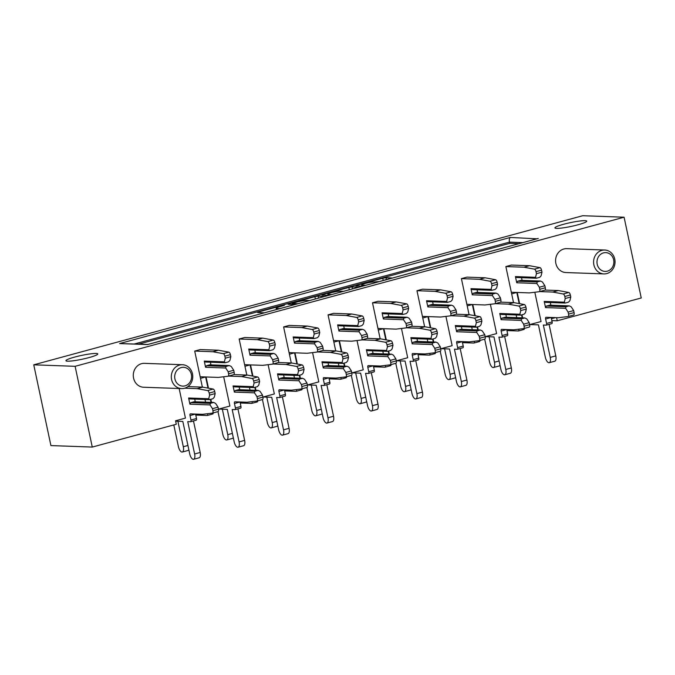 <?xml version="1.0" encoding="UTF-8"?>
<svg xmlns="http://www.w3.org/2000/svg" width="675" height="675" viewBox="0 0 675 675"><rect width="100%" height="100%" fill="white"/><g stroke="black" fill="none" stroke-linecap="round" stroke-linejoin="round"><path stroke-width="1.01" d="M191.371 374.473A9.408 8.446 92.1 0 0 181.204 367.571A9.408 8.446 92.1 0 0 174.918 378.945A9.408 8.446 92.1 0 0 185.085 385.847A9.408 8.446 92.1 0 0 191.371 374.473M171.577 379.502A11.947 10.732 -87.9 0 1 182.461 364.728A11.947 10.732 -87.9 0 1 192.476 373.832A11.947 10.732 -87.9 0 1 181.592 388.606A11.947 10.732 -87.9 0 1 171.577 379.502M613.651 259.782A9.408 8.446 92.1 0 0 603.492 252.88A9.408 8.446 92.1 0 0 597.206 264.246A9.408 8.446 92.1 0 0 607.373 271.148A9.408 8.446 92.1 0 0 613.651 259.782M593.865 264.811A11.947 10.732 -87.9 0 1 604.749 250.028A11.947 10.732 -87.9 0 1 614.756 259.132A11.947 10.732 -87.9 0 1 603.88 273.915A11.947 10.732 -87.9 0 1 593.865 264.811M604.749 250.028L566.738 248.653A11.947 10.732 92.1 0 0 555.862 263.436A11.947 10.732 92.1 0 0 565.869 272.54L603.88 273.915M182.461 364.728L144.45 363.344A11.947 10.732 92.1 0 0 133.574 378.127A11.947 10.732 92.1 0 0 143.589 387.231L181.592 388.606M563.676 224.26A16.276 1.924 -12 0 0 554.909 227.905A16.276 1.924 -12 0 0 577.986 224.783A16.276 1.924 -12 0 0 586.744 221.138A16.276 1.924 -12 0 0 563.676 224.26M74.706 357.067A16.276 1.924 -12 0 0 65.947 360.712A16.276 1.924 -12 0 0 89.016 357.581A16.276 1.924 -12 0 0 97.782 353.945A16.276 1.924 -12 0 0 74.706 357.067M361.893 286.082L361.657 284.96A6.674 0.793 -12 0 1 366.601 283.12A6.674 0.793 -12 0 1 374.026 281.99L379.468 281.509L391.829 277.965L386.032 277.687L382.75 278.243L357.007 285.23L355.927 285.863L362.694 286.107M361.657 284.96A6.674 0.793 -12 0 0 362.357 285.154L365.749 285.28M282.007 306.079L281.905 305.632L284.386 305.294L280.446 306.501A7.99 0.945 -12 0 0 276.142 308.289A7.99 0.945 -12 0 0 276.978 308.526L278.623 308.585A7.99 0.945 -12 0 0 280.192 308.517M281.905 305.632L258.727 311.926L257.648 312.559L264.414 312.803M518.889 243.683L509.701 243.354L138.687 344.123M324.953 296.359L318.187 296.114L314.904 296.671L289.162 303.657L288.073 304.29L294.848 304.535M323.232 295.127L323.089 294.443L348.832 287.457L352.105 286.9L358.872 287.145M328.767 295.321L322 295.076L323.089 294.443M522.644 317.858L521.994 314.786M519.632 303.683L517.244 292.461M529.639 324.624L541.055 321.528L534.828 292.241M551.433 318.71L555.382 317.638M556.58 317.68L557.238 320.785L641.25 297.97L624.088 217.215L75.111 366.314L92.272 447.069L176.293 424.254L175.551 420.795L185.448 418.112L179.153 388.522M195.826 415.294L199.775 414.222M205.563 402.157L204.998 399.482M202.365 387.113L194.704 351.076L200.264 349.566L218.371 350.224L228.842 352.156A2.54 1.08 74.8 0 1 230.403 354.653L224.851 356.164A2.54 1.08 -105.2 0 0 223.29 353.666L212.811 351.734L194.704 351.076M211.486 402.368L210.836 399.296M208.474 388.192L206.086 376.971M218.481 409.143L229.897 406.038L223.67 376.751M240.275 403.22L244.223 402.148M250.012 390.082L249.446 387.408M246.814 375.047L239.153 339.002L244.713 337.492L262.82 338.15L273.291 340.082A2.54 1.08 74.8 0 1 274.86 342.588L269.3 344.09A2.54 1.08 -105.2 0 0 267.739 341.592L257.268 339.66L239.153 339.002M255.935 390.293L255.285 387.222M252.922 376.118L250.535 364.897M262.929 397.069L274.345 393.964L268.127 364.686M284.732 391.146L288.672 390.074M294.469 378.008L293.895 375.342M291.271 362.973L283.61 326.928L289.162 325.418L307.277 326.076L317.748 328.008A2.54 1.08 74.8 0 1 319.309 330.514L313.748 332.024A2.54 1.08 -105.2 0 0 312.188 329.518L301.717 327.586L283.61 326.928M300.383 378.228L299.734 375.157M297.371 364.044L294.992 352.831M307.378 384.995L318.802 381.89L312.576 352.612M329.181 379.072L333.129 378M338.918 365.934L338.352 363.268M335.72 350.899L328.058 314.854L333.619 313.343L351.726 314.002L362.197 315.934A2.54 1.08 74.8 0 1 363.757 318.44L358.206 319.95A2.54 1.08 -105.2 0 0 356.636 317.444L346.165 315.512L328.058 314.854M344.841 366.154L344.183 363.082M341.828 351.97L339.441 340.757M351.835 372.921L363.251 369.816L357.024 340.538M373.629 366.998L377.578 365.926M383.366 353.86L382.801 351.194M380.168 338.825L372.507 302.78L378.067 301.269L396.174 301.927L406.645 303.86A2.54 1.08 74.8 0 1 408.215 306.366L402.654 307.876A2.54 1.08 -105.2 0 0 401.093 305.37L390.623 303.438L372.507 302.78M389.289 354.08L388.64 351.008M386.277 339.905L383.889 328.683M396.284 360.847L407.7 357.742L401.473 328.463M418.078 354.923L422.027 353.852M427.815 341.786L427.25 339.12M424.626 326.751L416.964 290.706L422.516 289.204L440.623 289.853L451.102 291.794A2.54 1.08 74.8 0 1 452.663 294.292L447.103 295.802A2.54 1.08 -105.2 0 0 445.542 293.296L435.071 291.364L416.964 290.706M433.738 342.006L433.088 338.934M430.726 327.831L428.347 316.609M440.733 348.773L452.149 345.676L445.93 316.389M462.535 342.849L466.484 341.778M472.272 329.721L471.698 327.046M469.074 314.677L461.413 278.64L466.965 277.13L485.08 277.779L495.551 279.72A2.54 1.08 74.8 0 1 497.112 282.218L491.56 283.728A2.54 1.08 -105.2 0 0 489.991 281.23L479.52 279.29L461.413 278.64M478.195 329.932L477.537 326.86M475.183 315.757L472.795 304.535M485.182 336.698L496.606 333.602L490.379 304.315M506.984 330.775L510.933 329.704M516.721 317.647L516.156 314.972M513.523 302.602L505.862 266.566L511.422 265.056L529.529 265.714L540 267.646A2.54 1.08 74.8 0 1 541.561 270.143L536.009 271.654A2.54 1.08 -105.2 0 0 534.448 269.156L523.977 267.216L505.862 266.566M624.088 217.215L582.727 215.713L33.75 364.821L50.912 445.576L92.272 447.069M33.75 364.821L75.111 366.314M557.238 320.785L551.838 320.591M509.701 243.354L509.439 242.122C509.068 239.819 509.355 238.267 510.308 237.448L536.979 238.807M309.572 300.535L306.754 300.434A7.99 0.945 -12 0 0 296.257 302.206L292.157 303.455L297.903 303.708M343.491 291.322L340.158 291.203A6.674 0.793 -12 0 0 332.733 292.334A6.674 0.793 -12 0 0 327.788 294.173A6.674 0.793 -12 0 0 328.48 294.376L331.822 294.494M147.876 344.452L119.585 343.567L510.308 237.448M538.253 238.461L147.985 344.461M173.796 424.929L178.394 446.546A5.594 2.371 -105.2 0 0 182.318 452.031A5.594 2.371 -105.2 0 0 183.313 446.723L177.896 421.267M188.797 449.55A5.594 2.371 74.8 0 1 187.878 450.52L182.318 452.031M212.811 351.734L218.371 350.224M200.197 376.928A1.78 0.751 74.8 0 1 200.399 376.785A1.78 0.751 74.8 0 1 200.5 376.768L218.27 377.418L228.082 376.22A2.54 1.08 -105.2 0 0 228.142 376.203A2.54 1.08 -105.2 0 0 228.597 373.79L234.149 372.279L233.719 370.263L228.167 371.773L225.703 368.002L205.58 367.276L204.272 361.1L224.387 361.834L225.281 358.189L224.851 356.164M225.281 358.189L230.833 356.678L230.403 354.653M230.833 356.678L229.947 360.323L228.538 361.834L225.205 362.745L205.639 362.036L204.272 361.1M205.58 367.276L206.432 365.74L225.99 366.449L229.323 365.546L209.765 364.829L206.432 365.74M210.946 364.88L210.381 362.205M228.597 373.79L228.167 371.773M211.039 402.351L210.414 399.414M208.01 388.108L205.639 376.962A1.78 0.751 -105.2 0 0 205.639 376.962L200.5 378.354M196.526 415.1L207.174 415.488A1.78 0.751 -105.2 0 0 207.276 415.479A1.78 0.751 -105.2 0 0 207.588 413.783L207.579 413.716M229.323 365.546L231.255 366.491L233.719 370.263M234.149 372.279A2.54 1.08 74.8 0 1 233.702 374.692A2.54 1.08 74.8 0 1 233.634 374.709L228.209 376.186M213.224 412.906A1.78 0.751 74.8 0 1 212.828 413.969A1.78 0.751 74.8 0 1 212.735 413.977L207.368 415.437M225.205 362.745L224.387 361.834M225.703 368.002L225.99 366.449M175.635 421.183L182.824 421.445L189.7 453.794A5.594 2.371 -105.2 0 0 193.632 459.287A5.594 2.371 -105.2 0 0 194.619 453.98L200.18 452.469A5.594 2.371 74.8 0 1 199.184 457.777L193.632 459.287M184.79 388.192L197.151 388.64L202.703 387.129L213.182 389.062A2.54 1.08 74.8 0 1 214.743 391.567L215.173 393.584L214.279 397.229L212.878 398.748L209.537 399.651L189.979 398.942L188.603 398.005L189.92 404.182L190.763 402.646L210.33 403.355L213.663 402.452L194.096 401.743L190.763 402.646M187.928 386.589L202.703 387.129M214.743 391.567L209.182 393.069L209.613 395.094L215.173 393.584M194.712 399.111L195.286 401.785M213.663 402.452L215.595 403.405L218.059 407.168L218.489 409.185A2.54 1.08 74.8 0 1 218.033 411.598A2.54 1.08 74.8 0 1 217.974 411.615L222.843 434.472A5.594 2.371 -105.2 0 0 226.766 439.957A5.594 2.371 -105.2 0 0 227.762 434.649L222.353 409.193M218.059 407.168L212.498 408.679L212.929 410.695L218.489 409.185M212.929 410.695A2.54 1.08 -105.2 0 1 212.482 413.108A2.54 1.08 -105.2 0 1 212.414 413.125L202.61 414.323L190.426 413.876A1.78 0.751 74.8 0 0 190.325 413.893A1.78 0.751 74.8 0 0 190.012 415.581L190.957 420.027L196.509 418.517A1.78 0.751 74.8 0 1 196.197 420.204A1.78 0.751 74.8 0 1 196.096 420.213L190.73 421.673M190.012 415.581L195.564 414.07L196.509 418.517M196.197 420.204L190.637 421.715A1.78 0.751 -105.2 0 1 190.536 421.723L187.743 421.622L194.619 453.98M193.48 420.947L200.18 452.469M212.498 408.679L210.035 404.907L189.92 404.182M188.603 398.005L208.727 398.739L209.613 395.094M209.182 393.069A2.54 1.08 -105.2 0 0 207.622 390.572L197.151 388.64M190.637 421.715A1.78 0.751 -105.2 0 0 190.957 420.027M209.537 399.651L208.727 398.739M210.035 404.907L210.33 403.355M218.751 409.067L227.281 409.371L234.157 441.728A5.594 2.371 -105.2 0 0 238.081 447.213A5.594 2.371 -105.2 0 0 239.077 441.906L244.628 440.395A5.594 2.371 74.8 0 1 243.633 445.702L238.081 447.213M228.555 376.093L241.599 376.566L247.16 375.055L257.631 376.988A2.54 1.08 74.8 0 1 259.192 379.493L259.622 381.51L258.736 385.155L257.327 386.674L253.994 387.577L234.427 386.868L233.052 385.931L234.368 392.108L235.212 390.572L254.779 391.281L258.112 390.378L238.553 389.669L235.212 390.572M233.913 374.574L247.16 375.055M259.192 379.493L253.64 381.004L254.07 383.02L259.622 381.51M239.169 387.037L239.735 389.711M258.112 390.378L260.044 391.331L262.507 395.094L262.938 397.111A2.54 1.08 74.8 0 1 262.491 399.524A2.54 1.08 74.8 0 1 262.423 399.541L256.998 401.017M262.507 395.094L256.956 396.605L257.386 398.621L262.938 397.111M257.386 398.621A2.54 1.08 -105.2 0 1 256.93 401.034A2.54 1.08 -105.2 0 1 256.863 401.051L247.058 402.249L234.875 401.811A1.78 0.751 74.8 0 0 234.773 401.819A1.78 0.751 74.8 0 0 234.461 403.507L235.406 407.953L240.958 406.443A1.78 0.751 74.8 0 1 240.646 408.13A1.78 0.751 74.8 0 1 240.545 408.147L235.178 409.598M234.461 403.507L240.022 401.996A1.78 0.751 -105.2 0 0 240.022 401.996L240.958 406.443M240.646 408.13L235.086 409.641A1.78 0.751 -105.2 0 1 234.993 409.649L232.2 409.548L239.077 441.906M237.929 408.873L244.628 440.395M256.956 396.605L254.492 392.842L234.368 392.108M233.052 385.931L253.176 386.665L254.07 383.02M253.64 381.004A2.54 1.08 -105.2 0 0 252.07 378.498L241.599 376.566M235.086 409.641A1.78 0.751 -105.2 0 0 235.406 407.953M253.994 387.577L253.176 386.665M254.492 392.842L254.779 391.281M263.199 396.993L271.73 397.297L278.606 429.654A5.594 2.371 -105.2 0 0 282.53 435.139A5.594 2.371 -105.2 0 0 283.525 429.832L289.077 428.321A5.594 2.371 74.8 0 1 288.09 433.628L282.53 435.139M273.004 364.019L286.057 364.492L291.608 362.981L302.079 364.913A2.54 1.08 74.8 0 1 303.64 367.419L304.071 369.436L303.185 373.081L301.776 374.6L298.443 375.502L278.876 374.794L277.509 373.866L278.817 380.033L279.669 378.498L299.227 379.207L302.56 378.304L283.002 377.595L279.669 378.498M278.362 362.5L291.608 362.981M303.64 367.419L298.088 368.93L298.519 370.946L304.071 369.436M283.618 374.962L284.183 377.637M302.56 378.304L304.501 379.257L306.965 383.02L307.387 385.045A2.54 1.08 74.8 0 1 306.939 387.458A2.54 1.08 74.8 0 1 306.872 387.467L311.749 410.324A5.594 2.371 -105.2 0 0 315.672 415.817A5.594 2.371 -105.2 0 0 316.668 410.501L311.251 385.045M306.965 383.02L301.404 384.531L301.835 386.547L307.387 385.045M301.835 386.547A2.54 1.08 -105.2 0 1 301.379 388.96A2.54 1.08 -105.2 0 1 301.32 388.977L291.516 390.175L279.323 389.737A1.78 0.751 74.8 0 0 279.231 389.745A1.78 0.751 74.8 0 0 278.91 391.433L279.855 395.879L285.415 394.369A1.78 0.751 74.8 0 1 285.095 396.056A1.78 0.751 74.8 0 1 285.002 396.073L279.636 397.524M278.91 391.433L284.47 389.922L285.415 394.369M285.095 396.056L279.543 397.567A1.78 0.751 -105.2 0 1 279.442 397.583L276.649 397.482L283.525 429.832M282.378 396.799L289.077 428.321M301.404 384.531L298.941 380.767L278.817 380.033M277.509 373.866L297.624 374.591L298.519 370.946M298.088 368.93A2.54 1.08 -105.2 0 0 296.527 366.424L286.057 364.492M279.543 397.567A1.78 0.751 -105.2 0 0 279.855 395.879M298.443 375.502L297.624 374.591M298.941 380.767L299.227 379.207M307.657 384.919L316.178 385.231L323.055 417.58A5.594 2.371 -105.2 0 0 326.978 423.065A5.594 2.371 -105.2 0 0 327.974 417.757L333.534 416.247A5.594 2.371 74.8 0 1 332.539 421.554L326.978 423.065M317.461 351.945L330.505 352.418L336.057 350.907L346.528 352.839A2.54 1.08 74.8 0 1 348.098 355.345L348.528 357.362L347.633 361.007L346.224 362.526L342.892 363.428L323.333 362.72L321.958 361.792L323.274 367.959L324.118 366.424L343.685 367.132L347.017 366.23L327.451 365.521L324.118 366.424M322.81 350.426L336.057 350.907M348.098 355.345L342.537 356.856L342.968 358.872L348.528 357.362M328.067 362.897L328.641 365.563M347.017 366.23L348.95 367.183L351.413 370.946L351.844 372.971A2.54 1.08 74.8 0 1 351.388 375.384A2.54 1.08 74.8 0 1 351.329 375.393L356.198 398.25A5.594 2.371 -105.2 0 0 360.121 403.743A5.594 2.371 -105.2 0 0 361.117 398.436L355.708 372.971M351.413 370.946L345.853 372.457L346.283 374.482L351.844 372.971M346.283 374.482A2.54 1.08 -105.2 0 1 345.836 376.895A2.54 1.08 -105.2 0 1 345.769 376.903L335.964 378.101L323.781 377.663A1.78 0.751 74.8 0 0 323.679 377.671A1.78 0.751 74.8 0 0 323.367 379.358L324.312 383.805L329.864 382.295A1.78 0.751 74.8 0 1 329.552 383.991A1.78 0.751 74.8 0 1 329.451 383.999L324.084 385.459M323.367 379.358L328.919 377.848L329.864 382.295M329.552 383.991L323.992 385.493A1.78 0.751 -105.2 0 1 323.89 385.509L321.098 385.408L327.974 417.757M326.835 384.725L333.534 416.247M345.853 372.457L343.389 368.693L323.274 367.959M321.958 361.792L342.082 362.517L342.968 358.872M342.537 356.856A2.54 1.08 -105.2 0 0 340.976 354.35L330.505 352.418M323.992 385.493A1.78 0.751 -105.2 0 0 324.312 383.805M342.892 363.428L342.082 362.517M343.389 368.693L343.685 367.132M352.105 372.845L360.627 373.157L367.512 405.506A5.594 2.371 -105.2 0 0 371.436 410.991A5.594 2.371 -105.2 0 0 372.423 405.683L377.983 404.173A5.594 2.371 74.8 0 1 376.988 409.48L371.436 410.991M361.91 339.871L374.954 340.343L380.514 338.833L390.985 340.774A2.54 1.08 74.8 0 1 392.546 343.271L392.977 345.288L392.091 348.933L390.682 350.452L387.349 351.354L367.782 350.646L366.407 349.718L367.723 355.885L368.567 354.35L388.133 355.058L391.466 354.156L371.908 353.447L368.567 354.35M367.267 338.352L380.514 338.833M392.546 343.271L386.994 344.782L387.416 346.798L392.977 345.288M372.524 350.823L373.089 353.489M391.466 354.156L393.398 355.109L395.862 358.872L396.293 360.897A2.54 1.08 74.8 0 1 395.845 363.31A2.54 1.08 74.8 0 1 395.778 363.319L390.344 364.795M395.862 358.872L390.31 360.382L390.741 362.407L396.293 360.897M390.741 362.407A2.54 1.08 -105.2 0 1 390.285 364.821A2.54 1.08 -105.2 0 1 390.218 364.829L380.413 366.027L368.229 365.588A1.78 0.751 74.8 0 0 368.128 365.597A1.78 0.751 74.8 0 0 367.816 367.284L368.761 371.731L374.313 370.221A1.78 0.751 74.8 0 1 374.001 371.917A1.78 0.751 74.8 0 1 373.899 371.925L368.533 373.385M367.816 367.284L373.368 365.782A1.78 0.751 -105.2 0 0 373.368 365.782L374.313 370.221M374.001 371.917L368.44 373.418A1.78 0.751 -105.2 0 1 368.348 373.435L365.546 373.334L372.423 405.683M371.284 372.651L377.983 404.173M390.31 360.382L387.847 356.619L367.723 355.885M366.407 349.718L386.53 350.443L387.416 346.798M386.994 344.782A2.54 1.08 -105.2 0 0 385.425 342.276L374.954 340.343M368.44 373.418A1.78 0.751 -105.2 0 0 368.761 371.731M387.349 351.354L386.53 350.443M387.847 356.619L388.133 355.058M396.554 360.771L405.084 361.083L411.961 393.432A5.594 2.371 -105.2 0 0 415.884 398.917A5.594 2.371 -105.2 0 0 416.88 393.609L422.432 392.099A5.594 2.371 74.8 0 1 421.445 397.415L415.884 398.917M406.358 327.797L419.403 328.269L424.963 326.759L435.434 328.7A2.54 1.08 74.8 0 1 436.995 331.197L437.425 333.222L436.539 336.859L435.13 338.377L431.798 339.28L412.231 338.572L410.864 337.643L412.172 343.82L413.024 342.276L432.582 342.993L435.915 342.082L416.357 341.373L413.024 342.276M411.716 326.287L424.963 326.759M436.995 331.197L431.443 332.707L431.873 334.724L437.425 333.222M416.973 338.749L417.538 341.415M435.915 342.082L437.847 343.035L440.311 346.798L440.741 348.823A2.54 1.08 74.8 0 1 440.294 351.236A2.54 1.08 74.8 0 1 440.227 351.245L445.103 374.11A5.594 2.371 -105.2 0 0 449.027 379.595A5.594 2.371 -105.2 0 0 450.023 374.288L444.606 348.832M440.311 346.798L434.759 348.308L435.189 350.333L440.741 348.823M435.189 350.333A2.54 1.08 -105.2 0 1 434.734 352.747A2.54 1.08 -105.2 0 1 434.675 352.755L424.862 353.953L412.678 353.514A1.78 0.751 74.8 0 0 412.585 353.523A1.78 0.751 74.8 0 0 412.265 355.219L413.21 359.657L418.77 358.155A1.78 0.751 74.8 0 1 418.449 359.843A1.78 0.751 74.8 0 1 418.357 359.851L412.99 361.311M412.265 355.219L417.825 353.708A1.78 0.751 -105.2 0 0 417.825 353.708L418.77 358.155M418.449 359.843L412.898 361.353A1.78 0.751 -105.2 0 1 412.796 361.361L410.003 361.26L416.88 393.609M415.733 360.577L422.432 392.099M434.759 348.308L432.295 344.545L412.172 343.82M410.864 337.643L430.979 338.369L431.873 334.724M431.443 332.707A2.54 1.08 -105.2 0 0 429.882 330.21L419.403 328.269M412.898 361.353A1.78 0.751 -105.2 0 0 413.21 359.657M431.798 339.28L430.979 338.369M432.295 344.545L432.582 342.993M441.011 348.697L449.533 349.009L456.41 381.358A5.594 2.371 -105.2 0 0 460.333 386.851A5.594 2.371 -105.2 0 0 461.329 381.535L466.889 380.025A5.594 2.371 74.8 0 1 465.893 385.341L460.333 386.851M450.816 315.723L463.86 316.195L469.412 314.693L479.883 316.626A2.54 1.08 74.8 0 1 481.452 319.123L481.882 321.148L480.988 324.793L479.579 326.303L476.246 327.215L456.688 326.506L455.313 325.569L456.621 331.746L457.473 330.21L477.039 330.919L480.372 330.007L460.806 329.299L457.473 330.21M456.165 314.212L469.412 314.693M481.452 319.123L475.892 320.633L476.322 322.658L481.882 321.148M461.422 326.675L461.995 329.341M480.372 330.007L482.304 330.961L484.768 334.733L485.198 336.749A2.54 1.08 74.8 0 1 484.743 339.162A2.54 1.08 74.8 0 1 484.684 339.179L489.552 362.036A5.594 2.371 -105.2 0 0 493.476 367.521A5.594 2.371 -105.2 0 0 494.471 362.213L489.063 336.757M484.768 334.733L479.208 336.234L479.638 338.259L485.198 336.749M479.638 338.259A2.54 1.08 -105.2 0 1 479.191 340.673A2.54 1.08 -105.2 0 1 479.123 340.681L469.319 341.879L457.135 341.44A1.78 0.751 74.8 0 0 457.034 341.449A1.78 0.751 74.8 0 0 456.713 343.145L457.658 347.583L463.219 346.081A1.78 0.751 74.8 0 1 462.907 347.768A1.78 0.751 74.8 0 1 462.805 347.777L457.439 349.237M456.713 343.145L462.274 341.634A1.78 0.751 -105.2 0 0 462.274 341.634L463.219 346.081M462.907 347.768L457.346 349.279A1.78 0.751 -105.2 0 1 457.245 349.287L454.452 349.186L461.329 381.535M460.181 348.502L466.889 380.025M479.208 336.234L476.744 332.471L456.621 331.746M455.313 325.569L475.436 326.295L476.322 322.658M475.892 320.633A2.54 1.08 -105.2 0 0 474.331 318.136L463.86 316.195M457.346 349.279A1.78 0.751 -105.2 0 0 457.658 347.583M476.246 327.215L475.436 326.295M476.744 332.471L477.039 330.919M485.46 336.623L493.982 336.935L500.858 369.284A5.594 2.371 -105.2 0 0 504.79 374.777A5.594 2.371 -105.2 0 0 505.778 369.461L511.338 367.959A5.594 2.371 74.8 0 1 510.342 373.267L504.79 374.777M495.264 303.657L508.309 304.13L513.869 302.619L524.34 304.552A2.54 1.08 74.8 0 1 525.901 307.049L526.331 309.074L525.445 312.719L524.036 314.229L520.703 315.141L501.137 314.432L499.762 313.495L501.078 319.672L501.922 318.136L521.488 318.845L524.821 317.933L505.254 317.225L501.922 318.136M500.614 302.138L513.869 302.619M525.901 307.049L520.341 308.559L520.771 310.584L526.331 309.074M505.879 314.601L506.444 317.267M524.821 317.933L526.753 318.887L529.217 322.658L529.647 324.675A2.54 1.08 74.8 0 1 529.192 327.088A2.54 1.08 74.8 0 1 529.133 327.105L523.699 328.573M529.217 322.658L523.665 324.169L524.087 326.185L529.647 324.675M524.087 326.185A2.54 1.08 -105.2 0 1 523.64 328.598A2.54 1.08 -105.2 0 1 523.572 328.615L513.768 329.813L501.584 329.366A1.78 0.751 74.8 0 0 501.483 329.383A1.78 0.751 74.8 0 0 501.171 331.071L502.116 335.517L507.667 334.007A1.78 0.751 74.8 0 1 507.355 335.694A1.78 0.751 74.8 0 1 507.254 335.703L501.888 337.163M501.171 331.071L506.722 329.56A1.78 0.751 -105.2 0 0 506.722 329.56L507.667 334.007M507.355 335.694L501.795 337.205A1.78 0.751 -105.2 0 1 501.702 337.213L498.901 337.112L505.778 369.461M504.638 336.428L511.338 367.959M523.665 324.169L521.193 320.397L501.078 319.672M499.762 313.495L519.885 314.229L520.771 310.584M520.341 308.559A2.54 1.08 -105.2 0 0 518.78 306.062L508.309 304.13M501.795 337.205A1.78 0.751 -105.2 0 0 502.116 335.517M520.703 315.141L519.885 314.229M521.193 320.397L521.488 318.845M529.909 324.548L538.439 324.861L545.316 357.21A5.594 2.371 -105.2 0 0 549.239 362.703A5.594 2.371 -105.2 0 0 550.235 357.396L555.787 355.885A5.594 2.371 74.8 0 1 554.791 361.192L549.239 362.703M539.713 291.583L552.758 292.056L558.318 290.545L568.789 292.477A2.54 1.08 74.8 0 1 570.35 294.975L570.78 297L569.894 300.645L568.485 302.155L565.152 303.067L545.586 302.358L544.21 301.421L545.527 307.598L546.379 306.062L565.937 306.771L569.27 305.868L549.712 305.159L546.379 306.062M545.071 290.064L558.318 290.545M570.35 294.975L564.798 296.485L565.228 298.51L570.78 297M550.327 302.527L550.893 305.201M569.27 305.868L571.202 306.821L573.666 310.584L574.096 312.601A2.54 1.08 74.8 0 1 573.649 315.014A2.54 1.08 74.8 0 1 573.581 315.031L568.156 316.507M573.666 310.584L568.114 312.095L568.544 314.111L574.096 312.601M568.544 314.111A2.54 1.08 -105.2 0 1 568.088 316.524A2.54 1.08 -105.2 0 1 568.029 316.541L558.217 317.739L546.033 317.292A1.78 0.751 74.8 0 0 545.94 317.309A1.78 0.751 74.8 0 0 545.619 318.997L546.564 323.443L552.125 321.933A1.78 0.751 74.8 0 1 551.804 323.62A1.78 0.751 74.8 0 1 551.703 323.629L546.337 325.088M551.171 317.478A1.78 0.751 -105.2 0 0 551.18 317.486L552.125 321.933M551.804 323.62L546.252 325.131A1.78 0.751 -105.2 0 1 546.151 325.139L543.358 325.038L550.235 357.396M549.087 324.363L555.787 355.885M568.114 312.095L565.65 308.323L545.527 307.598M544.21 301.421L564.334 302.155L565.228 298.51M564.798 296.485A2.54 1.08 -105.2 0 0 563.228 293.988L552.758 292.056M546.252 325.131A1.78 0.751 -105.2 0 0 546.564 323.443M565.152 303.067L564.334 302.155M565.65 308.323L565.937 306.771M233.246 437.476A5.594 2.371 74.8 0 1 232.327 438.455L226.766 439.957M257.268 339.66L262.82 338.15M244.654 364.854A1.78 0.751 74.8 0 1 244.848 364.711A1.78 0.751 74.8 0 1 244.949 364.694L262.727 365.344L272.531 364.146A2.54 1.08 -105.2 0 0 272.599 364.129A2.54 1.08 -105.2 0 0 273.046 361.716L278.606 360.205L278.176 358.189L272.616 359.699L270.152 355.927L250.028 355.202L248.721 349.026L268.844 349.76L269.73 346.115L269.3 344.09M269.73 346.115L275.29 344.604L274.86 342.588M275.29 344.604L274.396 348.249L272.987 349.768L269.654 350.671L250.096 349.962L248.721 349.026M250.028 355.202L250.881 353.666L270.447 354.375L273.78 353.472L254.213 352.763L250.881 353.666M255.395 352.806L254.829 350.131M273.046 361.716L272.616 359.699M255.488 390.277L254.863 387.34M252.458 376.034L250.096 364.888A1.78 0.751 -105.2 0 0 250.096 364.888L244.957 366.28M240.975 403.026L251.623 403.414A1.78 0.751 -105.2 0 0 251.724 403.405A1.78 0.751 -105.2 0 0 252.045 401.709L252.028 401.642M273.78 353.472L275.712 354.426L278.176 358.189M278.606 360.205A2.54 1.08 74.8 0 1 278.151 362.618A2.54 1.08 74.8 0 1 278.083 362.635L272.658 364.112M257.681 400.832A1.78 0.751 74.8 0 1 257.285 401.895A1.78 0.751 74.8 0 1 257.183 401.903L251.817 403.363M269.654 350.671L268.844 349.76M270.152 355.927L270.447 354.375M262.44 399.541L267.292 422.398A5.594 2.371 -105.2 0 0 271.223 427.891A5.594 2.371 -105.2 0 0 272.211 422.575L266.802 397.119M277.703 425.402A5.594 2.371 74.8 0 1 276.775 426.381L271.223 427.891M301.717 327.586L307.277 326.076M289.102 352.78A1.78 0.751 74.8 0 1 289.305 352.637A1.78 0.751 74.8 0 1 289.398 352.628L307.176 353.27L316.98 352.072A2.54 1.08 -105.2 0 0 317.048 352.055A2.54 1.08 -105.2 0 0 317.495 349.642L323.055 348.131L322.625 346.115L317.073 347.625L314.601 343.862L294.486 343.128L293.169 336.952L313.293 337.686L314.179 334.041L313.748 332.024M314.179 334.041L319.739 332.53L319.309 330.514M319.739 332.53L318.845 336.175L317.444 337.694L314.103 338.597L294.545 337.888L293.169 336.952M294.486 343.128L295.329 341.592L314.896 342.301L318.229 341.398L298.662 340.689L295.329 341.592M299.852 340.732L299.287 338.057M317.495 349.642L317.073 347.625M299.945 378.211L299.312 375.266M296.916 363.96L294.545 352.814L289.406 354.215M285.432 390.952L296.08 391.34A1.78 0.751 -105.2 0 0 296.182 391.331A1.78 0.751 -105.2 0 0 296.494 389.644L296.477 389.568M318.229 341.398L320.161 342.352L322.625 346.115M323.055 348.131A2.54 1.08 74.8 0 1 322.599 350.544A2.54 1.08 74.8 0 1 322.54 350.561L317.107 352.038M302.13 388.758A1.78 0.751 74.8 0 1 301.733 389.821A1.78 0.751 74.8 0 1 301.632 389.829L296.266 391.289M314.103 338.597L313.293 337.686M314.601 343.862L314.896 342.301M322.152 413.328A5.594 2.371 74.8 0 1 321.224 414.307L315.672 415.817M346.165 315.512L351.726 314.002M333.551 340.706A1.78 0.751 74.8 0 1 333.754 340.563A1.78 0.751 74.8 0 1 333.855 340.554L351.624 341.196L361.437 339.998A2.54 1.08 -105.2 0 0 361.496 339.981A2.54 1.08 -105.2 0 0 361.952 337.567L367.504 336.066L367.073 334.041L361.522 335.551L359.058 331.788L338.934 331.054L337.618 324.886L357.742 325.612L358.636 321.967L358.206 319.95M358.636 321.967L364.188 320.456L363.757 318.44M364.188 320.456L363.302 324.101L361.893 325.62L358.56 326.523L338.993 325.814L337.618 324.886M338.934 331.054L339.787 329.518L359.345 330.227L362.677 329.324L343.119 328.615L339.787 329.518M344.301 328.657L343.735 325.983M361.952 337.567L361.522 335.551M344.393 366.137L343.769 363.192M341.364 351.886L338.993 340.74L333.855 342.141M329.881 378.877L340.529 379.266A1.78 0.751 -105.2 0 0 340.63 379.257A1.78 0.751 -105.2 0 0 340.942 377.57L340.926 377.494M362.677 329.324L364.61 330.277L367.073 334.041M367.504 336.066A2.54 1.08 74.8 0 1 367.057 338.479A2.54 1.08 74.8 0 1 366.989 338.487L361.564 339.964M346.579 376.684A1.78 0.751 74.8 0 1 346.182 377.747A1.78 0.751 74.8 0 1 346.089 377.755L340.723 379.215M358.56 326.523L357.742 325.612M359.058 331.788L359.345 330.227M366.601 401.254A5.594 2.371 74.8 0 1 365.681 402.233L360.121 403.743M390.623 303.438L396.174 301.927M378.008 328.632A1.78 0.751 74.8 0 1 378.202 328.489A1.78 0.751 74.8 0 1 378.304 328.48L396.082 329.122L405.886 327.923A2.54 1.08 -105.2 0 0 405.953 327.915A2.54 1.08 -105.2 0 0 406.401 325.502L411.961 323.992L411.531 321.967L405.97 323.477L403.507 319.714L383.383 318.98L382.075 312.812L402.199 313.538L403.085 309.892L402.654 307.876M403.085 309.892L408.637 308.382L408.215 306.366M408.637 308.382L407.751 312.027L406.342 313.546L403.009 314.449L383.451 313.74L382.075 312.812M383.383 318.98L384.235 317.444L403.793 318.153L407.135 317.25L387.568 316.541L384.235 317.444M388.749 316.583L388.184 313.917M406.401 325.502L405.97 323.477M388.842 354.063L388.218 351.118M385.813 339.812L383.442 328.666L378.312 330.067M374.33 366.812L384.978 367.192A1.78 0.751 -105.2 0 0 385.079 367.183A1.78 0.751 -105.2 0 0 385.4 365.496L385.383 365.42M407.135 317.25L409.067 318.203L411.531 321.967M411.961 323.992A2.54 1.08 74.8 0 1 411.505 326.405A2.54 1.08 74.8 0 1 411.438 326.413L406.012 327.89M391.036 364.618A1.78 0.751 74.8 0 1 390.639 365.673A1.78 0.751 74.8 0 1 390.538 365.681L385.172 367.141M403.009 314.449L402.199 313.538M403.507 319.714L403.793 318.153M395.786 363.319L400.646 386.184A5.594 2.371 -105.2 0 0 404.578 391.669A5.594 2.371 -105.2 0 0 405.565 386.362L400.157 360.906M411.058 389.18A5.594 2.371 74.8 0 1 410.13 390.158L404.578 391.669M435.071 291.364L440.623 289.853M422.457 316.558A1.78 0.751 74.8 0 1 422.66 316.415A1.78 0.751 74.8 0 1 422.752 316.406L440.53 317.048L450.335 315.849A2.54 1.08 -105.2 0 0 450.402 315.841A2.54 1.08 -105.2 0 0 450.849 313.428L456.41 311.918L455.979 309.892L450.419 311.403L447.955 307.64L427.84 306.906L426.524 300.738L446.648 301.463L447.533 297.818L447.103 295.802M447.533 297.818L453.094 296.308L452.663 294.292M453.094 296.308L452.199 299.953L450.799 301.472L447.458 302.375L427.899 301.666L426.524 300.738M427.84 306.906L428.684 305.37L448.251 306.079L451.583 305.176L432.017 304.467L428.684 305.37M433.207 304.509L432.633 301.843M450.849 313.428L450.419 311.403M433.291 341.989L432.667 339.044M430.27 327.746L427.899 316.6L422.761 317.993M418.778 354.738L429.435 355.118A1.78 0.751 -105.2 0 0 429.528 355.109A1.78 0.751 -105.2 0 0 429.848 353.422L429.832 353.346M451.583 305.176L453.516 306.129L455.979 309.892M456.41 311.918A2.54 1.08 74.8 0 1 455.954 314.331A2.54 1.08 74.8 0 1 455.895 314.339L450.461 315.816M435.485 352.544A1.78 0.751 74.8 0 1 435.088 353.599A1.78 0.751 74.8 0 1 434.987 353.616L429.621 355.067M447.458 302.375L446.648 301.463M447.955 307.64L448.251 306.079M455.507 377.106A5.594 2.371 74.8 0 1 454.579 378.084L449.027 379.595M479.52 279.29L485.08 277.779M466.906 304.484A1.78 0.751 74.8 0 1 467.108 304.341A1.78 0.751 74.8 0 1 467.21 304.332L484.979 304.973L494.783 303.775A2.54 1.08 -105.2 0 0 494.851 303.767A2.54 1.08 -105.2 0 0 495.307 301.354L500.858 299.843L500.428 297.818L494.876 299.329L492.413 295.566L472.289 294.84L470.973 288.664L491.096 289.389L491.991 285.744L491.56 283.728M491.991 285.744L497.542 284.243L497.112 282.218M497.542 284.243L496.657 287.879L495.248 289.398L491.915 290.301L472.348 289.592L470.973 288.664M472.289 294.84L473.133 293.296L492.699 294.013L496.032 293.102L476.474 292.393L473.133 293.296M477.655 292.435L477.09 289.769M495.307 301.354L494.876 299.329M477.748 329.915L477.124 326.978M474.719 315.672L472.348 304.526A1.78 0.751 -105.2 0 0 472.348 304.526L467.21 305.918M463.236 342.664L473.884 343.052A1.78 0.751 -105.2 0 0 473.985 343.035A1.78 0.751 -105.2 0 0 474.297 341.348L474.28 341.28M496.032 293.102L497.964 294.055L500.428 297.818M500.858 299.843A2.54 1.08 74.8 0 1 500.411 302.257A2.54 1.08 74.8 0 1 500.344 302.265L494.918 303.742M479.933 340.47A1.78 0.751 74.8 0 1 479.537 341.525A1.78 0.751 74.8 0 1 479.444 341.542L474.078 342.993M491.915 290.301L491.096 289.389M492.413 295.566L492.699 294.013M499.956 365.032A5.594 2.371 74.8 0 1 499.036 366.01L493.476 367.521M523.977 267.216L529.529 265.714M511.355 292.41A1.78 0.751 74.8 0 1 511.557 292.267A1.78 0.751 74.8 0 1 511.658 292.258L529.436 292.899L539.241 291.701A2.54 1.08 -105.2 0 0 539.3 291.693A2.54 1.08 -105.2 0 0 539.755 289.28L545.307 287.769L544.885 285.753L539.325 287.255L536.861 283.492L516.738 282.766L515.43 276.59L535.545 277.315L536.439 273.679L536.009 271.654M536.439 273.679L541.991 272.168L541.561 270.143M541.991 272.168L541.105 275.813L539.696 277.324L536.363 278.235L516.797 277.526L515.43 276.59M516.738 282.766L517.59 281.23L537.148 281.939L540.481 281.028L520.923 280.319L517.59 281.23M522.104 280.361L521.539 277.695M539.755 289.28L539.325 287.255M522.197 317.841L521.572 314.904M519.168 303.598L516.797 292.452A1.78 0.751 -105.2 0 0 516.797 292.452L511.667 293.844M507.684 330.59L518.333 330.978A1.78 0.751 -105.2 0 0 518.434 330.961A1.78 0.751 -105.2 0 0 518.746 329.273L518.737 329.206M540.481 281.028L542.422 281.981L544.885 285.753M545.307 287.769A2.54 1.08 74.8 0 1 544.86 290.183A2.54 1.08 74.8 0 1 544.792 290.199L539.367 291.668M524.391 328.396A1.78 0.751 74.8 0 1 523.994 329.459A1.78 0.751 74.8 0 1 523.893 329.468L518.527 330.927M536.363 278.235L535.545 277.315M536.861 283.492L537.148 281.939M147.53 344.579L119.585 343.567M522.872 242.603L509.439 242.122L134.443 343.972M277.147 309.344L276.978 308.526M258.871 312.601L258.727 311.926M318.6 298.088L318.187 296.114M289.305 304.341L289.162 303.657M315.394 298.957L314.904 296.671M292.537 304.45L292.334 303.505M349.312 289.744L348.832 287.457M352.527 288.875L352.105 286.9M328.683 295.321L328.48 294.376M362.551 286.107L362.357 285.154M357.151 285.913L357.007 285.23M383.231 280.488L382.75 278.243M386.438 279.619L386.032 277.687M183.313 446.723L187.928 445.466M207.588 413.783L208.086 413.648M223.29 353.666L228.842 352.156M217.974 411.615L212.541 413.092M207.622 390.572L213.182 389.062M252.07 378.498L257.631 376.988M306.872 387.467L301.447 388.943M296.527 366.424L302.079 364.913M351.329 375.393L345.895 376.869M340.976 354.35L346.528 352.839M385.425 342.276L390.985 340.774M440.227 351.245L434.801 352.721M429.882 330.21L435.434 328.7M484.684 339.179L479.25 340.647M474.331 318.136L479.883 316.626M518.78 306.062L524.34 304.552M551.18 317.486L545.619 318.997M563.228 293.988L568.789 292.477M227.762 434.649L232.386 433.392M252.045 401.709L252.534 401.583M267.739 341.592L273.291 340.082M272.211 422.575L276.834 421.327M296.494 389.644L296.992 389.509M312.188 329.518L317.748 328.008M316.668 410.501L321.283 409.252M340.942 377.57L341.44 377.435M356.636 317.444L362.197 315.934M361.117 398.436L365.74 397.178M385.4 365.496L385.889 365.361M401.093 305.37L406.645 303.86M405.565 386.362L410.189 385.104M429.848 353.422L430.338 353.287M445.542 293.296L451.102 291.794M450.023 374.288L454.638 373.03M474.297 341.348L474.795 341.212M489.991 281.23L495.551 279.72M494.471 362.213L499.095 360.956M518.746 329.273L519.244 329.138M534.448 269.156L540 267.646M276.413 309.547L276.142 308.289M292.368 304.45L292.157 303.455M328.025 295.296L327.788 294.173M537.604 238.604L147.749 344.486M212.828 413.969L207.276 415.479M233.702 374.692L228.142 376.203M212.482 413.108L218.033 411.598M256.93 401.034L262.491 399.524M301.379 388.96L306.939 387.458M345.836 376.895L351.388 375.384M390.285 364.821L395.845 363.31M434.734 352.747L440.294 351.236M479.191 340.673L484.743 339.162M523.64 328.598L529.192 327.088M568.088 316.524L573.649 315.014M257.285 401.895L251.724 403.405M278.151 362.618L272.599 364.129M301.733 389.821L296.182 391.331M322.599 350.544L317.048 352.055M346.182 377.747L340.63 379.257M367.057 338.479L361.496 339.981M390.639 365.673L385.079 367.183M411.505 326.405L405.953 327.915M435.088 353.599L429.528 355.109M455.954 314.331L450.402 315.841M479.537 341.525L473.985 343.035M500.411 302.257L494.851 303.767M523.994 329.459L518.434 330.961M544.86 290.183L539.3 291.693"/></g></svg>
